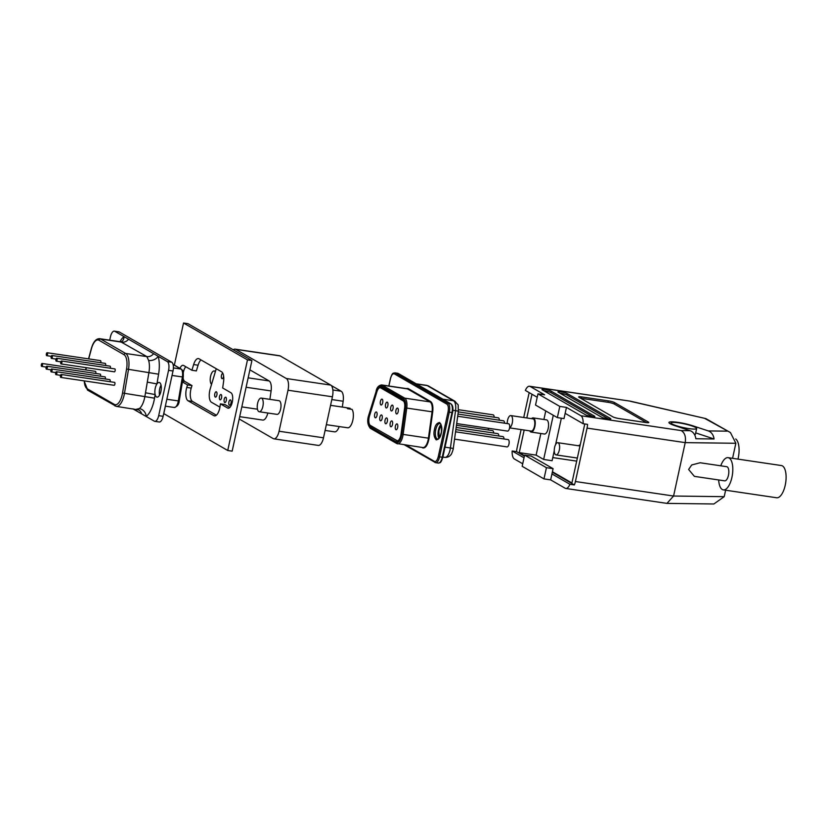 <?xml version="1.0" encoding="UTF-8"?>
<svg xmlns="http://www.w3.org/2000/svg" width="827" height="827" viewBox="0 0 827 827"><rect width="100%" height="100%" fill="white"/><g stroke="black" fill="none" stroke-linecap="round" stroke-linejoin="round"><path stroke-width="1.24" d="M222.825 373.297A2.719 1.127 -81.6 0 0 221.471 375.396A2.719 1.127 -81.6 0 0 222.112 378.673A2.719 1.127 -81.6 0 0 223.538 376.585A2.719 1.127 -81.6 0 0 223.621 376.14M216.87 395.048A2.719 1.127 -81.6 0 0 216.229 391.76A2.719 1.127 -81.6 0 0 214.803 393.848A2.719 1.127 -81.6 0 0 215.433 397.136A2.719 1.127 -81.6 0 0 216.87 395.048M221.574 397.756A2.719 1.127 -81.6 0 0 220.933 394.479A2.719 1.127 -81.6 0 0 219.506 396.567A2.719 1.127 -81.6 0 0 220.137 399.844A2.719 1.127 -81.6 0 0 221.574 397.756M226.278 400.464A2.719 1.127 -81.6 0 0 225.637 397.187A2.719 1.127 -81.6 0 0 224.21 399.276A2.719 1.127 -81.6 0 0 224.841 402.553A2.719 1.127 -81.6 0 0 226.278 400.464M230.981 403.173A2.719 1.127 -81.6 0 0 230.34 399.896A2.719 1.127 -81.6 0 0 228.903 401.984A2.719 1.127 -81.6 0 0 229.544 405.261A2.719 1.127 -81.6 0 0 230.981 403.173M215.32 371.778A6.905 2.863 -81.6 0 0 214.224 370.972A6.905 2.863 -81.6 0 0 210.585 376.285A6.905 2.863 -81.6 0 0 211.557 384.338M257.6 403.39A6.905 2.863 -81.6 0 0 259.223 411.743A6.905 2.863 -81.6 0 0 262.872 406.429A6.905 2.863 -81.6 0 0 261.249 398.076A6.905 2.863 -81.6 0 0 257.6 403.39M259.223 411.743L276.993 414.368A6.905 2.863 -81.6 0 0 280.632 409.055A6.905 2.863 -81.6 0 0 279.009 400.702L261.249 398.076M330.562 405.333L346.068 407.628A9.872 4.094 98.4 0 1 347.578 408.703L352.023 409.355A9.872 4.094 98.4 0 1 352.829 420.219A9.872 4.094 98.4 0 1 347.991 427.828L343.556 427.166A9.872 4.094 98.4 0 1 343.184 427.156L326.355 424.664M349.966 409.055L350.141 408.269L346.43 407.721M249.899 369.865L269.106 380.937A9.872 4.094 98.4 0 1 271.101 390.954L269.902 399.358M239.685 416.663L262.759 420.075A9.872 4.094 -81.6 0 0 267.834 413.014M288.013 390.23A9.872 4.094 -81.6 0 0 286.328 378.518L235.757 349.366A9.872 4.094 -81.6 0 0 235.116 349.139L279.536 355.713A9.872 4.094 98.4 0 1 280.167 355.93L330.748 385.093A9.872 4.094 98.4 0 1 332.423 396.795L288.013 390.23L279.071 431.239A9.872 4.094 -81.6 0 1 273.861 438.827A9.872 4.094 -81.6 0 1 273.23 438.599L239.189 418.979M235.116 349.139A9.872 4.094 -81.6 0 0 233.276 349.79M279.071 431.239L323.491 437.803L332.423 396.795M323.491 437.803A9.872 4.094 98.4 0 1 318.281 445.402L273.861 438.827M325.094 430.443L334.604 431.849A9.872 4.094 -81.6 0 0 339.173 426.567M342.326 407.08L343.164 401.24A9.872 4.094 -81.6 0 0 341.169 391.223L331.286 385.516M219.93 407.142L211.454 402.253A9.872 4.094 98.4 0 1 210.192 388.928L215.671 370.62A9.872 4.094 98.4 0 1 216.333 368.77M382.674 402.718A2.957 1.23 -81.6 0 0 381.971 399.141A2.957 1.23 -81.6 0 0 380.41 401.415A2.957 1.23 -81.6 0 0 381.102 405.003A2.957 1.23 -81.6 0 0 382.674 402.718M400.785 435.436A6.905 2.863 -81.6 0 0 401.012 434.175L404.641 407.814A6.905 2.863 -81.6 0 0 403.235 400.888L380.668 387.873A6.905 2.863 -81.6 0 0 380.224 387.718A6.905 2.863 -81.6 0 0 376.895 391.822L369.504 416.012A6.905 2.863 -81.6 0 0 370.362 425.419L396.691 440.595A6.905 2.863 -81.6 0 0 397.136 440.76A6.905 2.863 -81.6 0 0 400.785 435.436M397.653 427.466A2.957 1.23 -81.6 0 0 396.96 423.879A2.957 1.23 -81.6 0 0 395.399 426.163A2.957 1.23 -81.6 0 0 396.092 429.74A2.957 1.23 -81.6 0 0 397.653 427.466M398.19 411.67A2.957 1.23 -81.6 0 0 397.487 408.083A2.957 1.23 -81.6 0 0 395.926 410.368A2.957 1.23 -81.6 0 0 396.629 413.945A2.957 1.23 -81.6 0 0 398.19 411.67M392.484 424.478A2.957 1.23 -81.6 0 0 391.781 420.902A2.957 1.23 -81.6 0 0 390.22 423.176A2.957 1.23 -81.6 0 0 390.923 426.763A2.957 1.23 -81.6 0 0 392.484 424.478M393.011 408.683A2.957 1.23 -81.6 0 0 392.318 405.106A2.957 1.23 -81.6 0 0 390.757 407.38A2.957 1.23 -81.6 0 0 391.45 410.967A2.957 1.23 -81.6 0 0 393.011 408.683M387.842 405.706A2.957 1.23 -81.6 0 0 387.15 402.118A2.957 1.23 -81.6 0 0 385.589 404.403A2.957 1.23 -81.6 0 0 386.281 407.98A2.957 1.23 -81.6 0 0 387.842 405.706M387.305 421.501A2.957 1.23 -81.6 0 0 386.612 417.924A2.957 1.23 -81.6 0 0 385.051 420.199A2.957 1.23 -81.6 0 0 385.744 423.775A2.957 1.23 -81.6 0 0 387.305 421.501M382.136 418.514A2.957 1.23 -81.6 0 0 381.443 414.937A2.957 1.23 -81.6 0 0 379.882 417.211A2.957 1.23 -81.6 0 0 380.575 420.798A2.957 1.23 -81.6 0 0 382.136 418.514M376.967 415.536A2.957 1.23 -81.6 0 0 376.264 411.96A2.957 1.23 -81.6 0 0 374.703 414.234A2.957 1.23 -81.6 0 0 375.406 417.811A2.957 1.23 -81.6 0 0 376.967 415.536M457.693 416.25L508.636 423.786A3.701 1.53 98.4 0 1 509.504 428.252A3.701 1.53 98.4 0 1 507.561 431.105L456.69 423.579M455.553 431.808L508.109 439.582A3.701 1.53 98.4 0 1 508.977 444.047A3.701 1.53 98.4 0 1 507.023 446.9L454.55 439.137M403.545 399.462C405.158 400.713 405.716 403.524 405.251 407.876L401.622 434.227C400.516 439.985 398.769 442.579 396.381 442.031L370.051 426.846C367.984 424.84 367.643 421.026 369.007 415.423L376.399 391.243C377.712 387.377 379.242 385.785 380.978 386.447L403.545 399.462A0.982 0.889 -60 0 0 403.948 400.444C404.817 400.433 405.22 402.914 405.158 407.866L401.529 434.227C399.048 444.182 397.921 440.419 397.952 441.38A7.402 3.07 -81.6 0 1 397.477 441.204A0.982 0.889 120 0 0 396.381 442.031M368.842 415.237C367.395 421.16 367.757 425.192 369.948 427.321L396.278 442.507C398.8 443.086 400.65 440.336 401.829 434.247L405.457 407.887C405.954 403.287 405.354 400.32 403.648 398.986L381.082 385.971C379.242 385.268 377.629 386.953 376.233 391.047L368.78 415.071C366.971 420.405 367.488 424.82 370.341 428.314A0.982 0.889 -60 0 1 369.948 427.321M457.993 414.069L503.467 420.798A3.701 1.53 98.4 0 1 504.532 423.176M458.53 409.716L493.119 414.834A3.701 1.53 98.4 0 1 494.184 417.211M458.292 411.898L498.299 417.821A3.701 1.53 98.4 0 1 499.363 420.188M488.085 428.221A3.701 1.53 98.4 0 1 488.478 430.03M456.452 425.285L492.592 430.629A3.701 1.53 98.4 0 1 493.657 433.007M455.853 429.627L502.93 436.594A3.701 1.53 98.4 0 1 504.005 438.972M456.153 427.456L497.761 433.617A3.701 1.53 98.4 0 1 498.826 435.984M60.712 362.143A1.478 0.61 -81.6 0 0 61.064 363.932A1.478 0.61 -81.6 0 0 61.839 362.795A1.478 0.61 -81.6 0 0 61.498 361.006A1.478 0.61 -81.6 0 0 60.712 362.143M61.064 363.932L114.364 371.819A1.478 0.61 -81.6 0 0 115.139 370.672A1.478 0.61 -81.6 0 0 114.788 368.883L61.498 361.006M55.936 359.383A1.478 0.61 -81.6 0 0 56.277 361.172A1.478 0.61 -81.6 0 0 57.063 360.034A1.478 0.61 -81.6 0 0 56.712 358.246A1.478 0.61 -81.6 0 0 55.936 359.383M110.28 368.222A1.478 0.61 -81.6 0 0 110.363 367.922A1.478 0.61 -81.6 0 0 110.012 366.134L56.712 358.246M51.16 356.633A1.478 0.61 -81.6 0 0 51.501 358.422A1.478 0.61 -81.6 0 0 52.287 357.285A1.478 0.61 -81.6 0 0 51.936 355.496A1.478 0.61 -81.6 0 0 51.16 356.633M105.505 365.462A1.478 0.61 -81.6 0 0 105.587 365.172A1.478 0.61 -81.6 0 0 105.236 363.373L51.936 355.496M46.384 353.873A1.478 0.61 -81.6 0 0 46.726 355.672A1.478 0.61 -81.6 0 0 47.511 354.525A1.478 0.61 -81.6 0 0 47.16 352.736A1.478 0.61 -81.6 0 0 46.384 353.873M100.729 362.712A1.478 0.61 -81.6 0 0 100.811 362.412A1.478 0.61 -81.6 0 0 100.46 360.624L47.16 352.736M41.35 364.614A1.478 0.61 -81.6 0 0 41.701 366.402A1.478 0.61 -81.6 0 0 42.477 365.265A1.478 0.61 -81.6 0 0 42.136 363.477A1.478 0.61 -81.6 0 0 41.35 364.614M95.694 373.442A1.478 0.61 -81.6 0 0 95.777 373.153A1.478 0.61 -81.6 0 0 95.425 371.354L42.136 363.477M46.126 367.364A1.478 0.61 -81.6 0 0 46.477 369.152A1.478 0.61 -81.6 0 0 47.253 368.015A1.478 0.61 -81.6 0 0 46.912 366.227A1.478 0.61 -81.6 0 0 46.126 367.364M100.48 376.202A1.478 0.61 -81.6 0 0 100.553 375.903A1.478 0.61 -81.6 0 0 100.212 374.114L46.912 366.227M50.902 370.124A1.478 0.61 -81.6 0 0 51.253 371.912A1.478 0.61 -81.6 0 0 52.029 370.775A1.478 0.61 -81.6 0 0 51.688 368.987A1.478 0.61 -81.6 0 0 50.902 370.124M105.256 378.952A1.478 0.61 -81.6 0 0 105.329 378.652A1.478 0.61 -81.6 0 0 104.988 376.864L51.688 368.987M55.678 372.874A1.478 0.61 -81.6 0 0 56.029 374.662A1.478 0.61 -81.6 0 0 56.815 373.525A1.478 0.61 -81.6 0 0 56.463 371.736A1.478 0.61 -81.6 0 0 55.678 372.874M110.032 381.712A1.478 0.61 -81.6 0 0 110.115 381.412A1.478 0.61 -81.6 0 0 109.764 379.624L56.463 371.736M60.464 375.634A1.478 0.61 -81.6 0 0 60.805 377.422A1.478 0.61 -81.6 0 0 61.591 376.285A1.478 0.61 -81.6 0 0 61.239 374.486A1.478 0.61 -81.6 0 0 60.464 375.634M60.805 377.422L114.105 385.299A1.478 0.61 -81.6 0 0 114.891 384.162A1.478 0.61 -81.6 0 0 114.539 382.374L61.239 374.486M148.633 360.458A7.402 5.034 -16.6 0 0 158.133 356.272A22.205 9.211 98.4 0 1 158.588 374.197L156.944 383.914A7.402 3.07 98.4 0 1 159.156 382.477A7.402 3.07 98.4 0 1 160.903 391.419A7.402 3.07 98.4 0 1 156.996 397.115A7.402 3.07 98.4 0 1 155.145 394.572A7.402 3.07 98.4 0 1 155.259 388.173A7.402 3.07 98.4 0 1 156.944 383.914L147.299 382.126L148.943 372.408A14.803 6.14 -81.6 0 0 148.633 360.458L146.865 356.602L120.732 341.799L121.838 341.499A7.402 6.192 52.6 0 0 123.998 336.599L167.302 361.564L171.747 362.226A7.402 3.07 98.4 0 1 173.008 371.003L163.126 416.301A7.402 3.07 98.4 0 1 159.229 421.997L154.783 421.336A7.402 3.07 -81.6 0 0 158.691 415.65L163.126 416.301M159.559 395.12A7.402 3.07 98.4 0 1 159.694 388.824A7.402 3.07 98.4 0 1 161.038 385.134M114.829 331.317A7.402 3.07 -81.6 0 0 114.353 331.141L118.788 331.803A7.402 3.07 98.4 0 1 119.274 331.968L114.829 331.317L123.998 336.599A22.205 9.211 98.4 0 0 119.967 341.685M114.353 331.141A7.402 3.07 -81.6 0 0 110.446 336.837L109.722 340.176M154.783 421.336A7.402 3.07 -81.6 0 1 154.308 421.17L132.92 408.838M173.008 371.003L168.563 370.341L158.691 415.65M168.563 370.341A7.402 3.07 -81.6 0 0 167.302 361.564M119.274 331.968L171.747 362.226M136.589 409.189L139.329 408.59A14.803 6.14 -81.6 0 0 144.58 398.025A14.803 6.14 -81.6 0 0 144.901 396.381L147.299 382.126M139.329 408.59A7.402 6.192 52.6 0 1 146.183 416.488A22.205 9.211 98.4 0 0 154.535 398.169L155.145 394.572L145.5 392.784M509.587 427.879L531.223 431.084A6.171 2.553 -81.6 0 0 534.469 426.339A6.171 2.553 -81.6 0 0 533.022 418.875L510.817 415.588A6.171 2.553 -81.6 0 0 507.561 420.333A6.171 2.553 -81.6 0 0 507.23 423.569M509.608 427.724A6.171 2.553 -81.6 0 0 512.264 423.052A6.171 2.553 -81.6 0 0 510.817 415.588M554.586 447.448A6.171 2.553 -81.6 0 0 556.033 454.902A6.171 2.553 -81.6 0 0 559.29 450.157A6.171 2.553 -81.6 0 0 557.843 442.703A6.171 2.553 -81.6 0 0 554.586 447.448M720.762 465.808A16.282 6.75 98.4 0 1 728.101 457.662L781.401 465.549A16.282 6.75 98.4 0 1 785.226 485.232A16.282 6.75 98.4 0 1 776.636 497.761L723.336 489.873A16.282 6.75 98.4 0 1 718.673 479.96M728.101 457.662A16.282 6.75 98.4 0 1 731.926 477.344A16.282 6.75 98.4 0 1 723.336 489.873M735.689 438.982A16.282 6.75 98.4 0 1 738.201 458.127A16.282 6.75 98.4 0 1 737.973 459.119M529.735 430.857A7.154 2.967 -81.6 0 0 531.079 432.056L544.404 434.03A7.154 2.967 -81.6 0 0 548.177 428.52A7.154 2.967 -81.6 0 0 546.492 419.868L533.167 417.904A7.154 2.967 -81.6 0 0 531.534 418.658M531.079 432.056A7.154 2.967 -81.6 0 0 534.852 426.556A7.154 2.967 -81.6 0 0 533.167 417.904M724.669 480.849A7.154 2.967 -81.6 0 0 728.442 475.339A7.154 2.967 -81.6 0 0 726.768 466.697L700.149 462.758L691.692 464.97L688.622 469.457L694.38 476.362L724.669 480.849M695.652 427.476A13.077 1.923 12.3 0 0 681.531 423.3A13.077 1.923 12.3 0 0 671.1 422.948A13.077 1.923 12.3 0 0 672.103 423.993A13.077 1.923 12.3 0 0 686.214 428.169A13.077 1.923 12.3 0 0 696.654 428.52A13.077 1.923 12.3 0 0 695.652 427.476M576.75 457.972A7.154 2.967 -81.6 0 0 577.215 458.665M580.192 445.009L580.192 445.009A7.154 2.967 -81.6 0 0 578.559 445.763M557.346 417.614L559.786 406.408L537.963 393.838L535.524 405.044L557.346 417.614L564.004 418.607L565.151 413.355L583.118 423.713A9.872 4.094 -81.6 0 0 580.936 415.743L681.19 430.578L690.08 430.691A9.872 7.929 90.7 0 1 695.838 438.734L714.052 438.972L695.703 432.893M559.786 406.408L566.454 407.401L580.936 415.743M566.454 407.401L565.151 413.355M732.567 458.323L735.854 443.272L730.437 432.562L705.876 418.617L630.174 401.136L530.148 386.467L544.631 394.82L537.963 393.838M530.148 386.467A9.872 4.094 -81.6 0 0 529.518 386.25A9.872 4.094 -81.6 0 0 525.362 390.416L537.219 397.26M552.312 472.227L574.351 484.932A9.872 4.094 -81.6 0 0 575.406 481.521L587.056 428.107A9.872 4.094 -81.6 0 0 587.563 424.375L583.118 423.713M575.406 481.521L673.571 496.035L685.211 442.631C686.079 436.718 684.735 432.707 681.19 430.578M546.43 467.689L543.98 478.895L522.168 466.314L524.607 455.108L546.43 467.689L553.087 468.671L551.94 473.923L569.917 484.281L574.351 484.932M524.39 456.132L516.596 451.635A9.872 4.094 -81.6 0 1 517.102 447.903L521.103 429.585M523.729 417.501L528.753 394.5A9.872 4.094 -81.6 0 1 529.239 392.649M724.204 496.676L713.856 503.984L666.955 503.385L673.571 496.035L724.204 496.676L725.62 490.215M516.596 451.635L512.161 450.984A9.872 4.094 -81.6 0 0 514.342 458.954L522.716 463.782M543.98 478.895L550.648 479.877L565.13 488.23A9.872 4.094 -81.6 0 0 565.761 488.457A9.872 4.094 -81.6 0 0 569.917 484.281M645.856 422.535A4.931 0.724 12.3 0 0 648.802 422.494A4.931 0.724 12.3 0 0 648.42 422.101L614.564 402.584A4.931 0.724 12.3 0 0 608.238 400.847L581.588 396.898A4.931 0.724 12.3 0 0 578.652 396.939A4.931 0.724 12.3 0 0 579.034 397.332L612.89 416.849A4.931 0.724 12.3 0 0 619.206 418.586L645.856 422.535M601.601 417.19A4.931 0.724 12.3 0 0 606.925 418.772A4.931 0.724 12.3 0 0 610.864 418.896A4.931 0.724 12.3 0 0 610.481 418.503L567.219 393.569A4.931 0.724 12.3 0 0 561.895 391.988A4.931 0.724 12.3 0 0 557.956 391.864A4.931 0.724 12.3 0 0 558.339 392.256L601.601 417.19M585.609 414.823A4.931 0.724 12.3 0 0 590.933 416.405A4.931 0.724 12.3 0 0 594.871 416.539A4.931 0.724 12.3 0 0 594.489 416.146L551.237 391.202A4.931 0.724 12.3 0 0 545.903 389.631A4.931 0.724 12.3 0 0 541.974 389.496A4.931 0.724 12.3 0 0 542.347 389.889L585.609 414.823M714.052 438.972A9.872 7.929 -89.3 0 0 708.284 430.919L692.985 425.853A15.3 2.254 12.3 0 0 677.478 422.297A15.3 2.254 12.3 0 0 668.929 422.483A15.3 2.254 12.3 0 0 674.77 425.626L690.08 430.691M551.94 473.923L550.648 479.877M512.161 450.984L524.018 457.817M524.607 455.108L531.275 456.101L553.087 468.671M552.415 471.752L571.912 482.989L584.782 423.962M524.173 430.04L519.253 452.627L524.494 455.656M531.978 394.241L526.809 417.955M553.284 415.278L543.649 459.461L536.123 455.129L519.253 452.627M545.758 410.947L543.897 419.485M540.848 433.503L536.123 455.129M576.677 461.125L552.767 457.589M554.255 450.798L552.095 460.711L543.649 459.461M555.62 444.502L561.357 418.214M694.587 434.702A13.077 1.923 12.3 0 0 695.404 434.247L696.654 428.52M592.597 416.653L550.916 392.629A4.931 0.724 12.3 0 0 543.939 390.799M608.579 419.02L566.909 394.996A4.931 0.724 12.3 0 0 559.931 393.166M646.518 422.618L614.254 404.021A4.931 0.724 12.3 0 0 607.928 402.273L581.278 398.335A4.931 0.724 12.3 0 0 580.616 398.242M666.955 503.385L565.761 488.457M705.876 418.617L630.412 401.302M730.437 432.562L704.904 418.503M179.945 368.346A7.898 3.277 98.4 0 1 183.139 365.307A7.898 3.277 98.4 0 1 183.646 365.493L191.926 370.258L193.632 364.552A9.872 4.094 98.4 0 1 198.418 358.587A9.872 4.094 98.4 0 1 199.059 358.804L221.564 371.788A9.872 4.094 98.4 0 1 223.559 381.805L222.67 387.987L230.95 392.763A7.898 3.277 98.4 0 1 232.294 402.129A7.898 3.277 98.4 0 1 228.128 408.197A7.898 3.277 98.4 0 1 227.621 408.021L220.406 403.865L220.013 406.605A9.872 4.094 98.4 0 1 214.503 415.888A9.872 4.094 98.4 0 1 213.873 415.661L188.039 400.764A9.872 4.094 98.4 0 1 186.354 389.062A9.872 4.094 98.4 0 1 186.778 387.439L187.533 384.906L182.426 381.96M216.374 415.206L192.484 401.426A9.872 4.094 98.4 0 1 190.799 389.724A9.872 4.094 98.4 0 1 191.213 388.101L191.978 385.568L184.762 381.412L182.571 381.082M174.352 365.12L183.532 323.016L187.977 323.677L251.925 360.541L232.17 451.149L227.735 450.488L163.777 413.624L165.41 406.16M229.875 407.422L224.851 404.517L220.406 403.865M191.926 370.258L196.361 370.92L198.077 365.214A9.872 4.094 98.4 0 1 200.992 359.921M185.827 366.754A7.898 3.277 -81.6 0 0 183.418 372.047A7.898 3.277 -81.6 0 0 183.305 372.584M183.108 377.877A7.898 3.277 -81.6 0 0 184.762 381.412M183.532 323.016L247.49 359.89L227.735 450.488M251.925 360.541L247.49 359.89M191.978 385.568L187.533 384.906M241.825 406.884L257.455 409.2M280.167 355.93L235.757 349.366M286.328 378.518L330.748 385.093M341.169 391.223L332.868 389.993M343.164 401.24L331.823 399.565M248.152 377.836L269.106 380.937M246.105 387.253L271.101 390.954M435.777 429.585A7.898 3.277 -81.6 0 0 435.633 430.329A7.898 3.277 -81.6 0 0 437.638 439.137C438.217 437.897 438.124 442.331 441.37 432.273C441.887 420.943 439.561 424.199 439.943 423.517A7.898 3.277 -81.6 0 0 435.777 429.585M434.516 429.244L434.351 430.071C433.462 434.041 434.082 437.307 436.191 439.861C438.899 439.437 440.595 437.204 441.287 433.141L441.453 432.314C442.342 428.345 441.721 425.078 439.602 422.525C436.904 422.948 435.209 425.181 434.516 429.244M438.91 438.372A7.898 3.277 98.4 0 1 438.444 429.978A7.898 3.277 98.4 0 1 438.703 428.965A7.898 3.277 98.4 0 1 440.946 424.602M401.012 434.175L401.529 434.258M370.62 425.564A7.402 3.07 -81.6 0 0 371.147 426.029L371.509 426.081M445.019 447.18L450.415 447.976A9.872 4.094 98.4 0 1 450.095 449.785A9.872 4.094 98.4 0 1 444.885 457.383L442.858 457.083M381.66 387.532A0.982 0.889 -60 0 1 380.978 386.447M376.967 391.584L376.399 391.243M381.299 387.387A7.402 3.07 -81.6 0 0 381.185 387.367A7.402 3.07 -81.6 0 0 379.996 387.708M369.576 415.774L369.007 415.423M398.283 441.329L371.147 426.029A0.982 0.889 120 0 0 370.051 426.846M396.278 442.507A0.982 0.889 120 0 0 396.96 443.592A9.872 4.094 98.4 0 0 397.591 443.82A9.872 4.094 98.4 0 0 403.121 434.413L401.829 434.247M370.63 428.407A0.982 0.889 -60 0 1 370.341 428.314L396.671 443.489L422.907 447.562A9.872 4.094 98.4 0 0 428.438 438.165L432.066 411.805L405.457 407.887M368.914 414.978L376.233 391.047M376.171 390.882C376.854 387.481 378.642 385.485 381.547 384.927A9.872 4.094 98.4 0 1 382.177 385.144A0.982 0.889 120 0 0 381.082 385.971M381.547 384.927L406.863 388.669A9.872 4.094 98.4 0 1 407.494 388.897L382.177 385.144L404.744 398.159A0.982 0.889 120 0 0 403.648 398.986M408.042 388.483L407.494 388.897L430.061 401.901L404.744 398.159A9.872 4.094 98.4 0 1 406.75 408.062L403.121 434.413L428.438 438.165L429.089 438.248L432.717 411.887C433.286 406.533 432.583 403.069 430.609 401.498L408.042 388.483L406.005 388.545M430.609 401.498L430.061 401.901A9.872 4.094 98.4 0 1 432.066 411.805L432.717 411.887M421.77 447.397L422.556 447.51M422.618 447.883C425.543 448.482 427.704 445.267 429.089 438.248M388.886 386.013L390.499 378.632C391.471 374.982 392.732 373.39 394.293 373.845L446.962 404.207C448.348 405.447 448.71 407.99 448.058 411.815L438.279 456.638C437.307 460.288 436.046 461.89 434.485 461.425L406.119 445.081M394.293 373.845A0.982 0.889 -60 0 1 395.389 373.029L448.058 403.38A0.982 0.889 120 0 0 446.962 404.207M390.499 378.632L390.427 378.559C392.639 371.726 393.29 373.546 394.913 372.853A7.402 3.07 98.4 0 1 395.389 373.029L398.056 373.422A0.982 0.889 -60 0 1 398.345 373.515L451.004 403.876A0.982 0.889 120 0 0 450.725 403.783L398.056 373.422A7.402 3.07 98.4 0 0 397.58 373.246L394.913 372.853M434.485 461.425A0.982 0.889 120 0 0 435.167 462.51A7.402 3.07 98.4 0 0 435.643 462.686L438.31 463.079A7.402 3.07 98.4 0 0 442.207 457.383L451.987 412.559L449.319 412.166L439.54 456.99A7.402 3.07 98.4 0 1 435.643 462.686L404.351 444.812M438.279 456.638L442.724 457.3M448.058 411.815L449.319 412.166A7.402 3.07 98.4 0 0 448.058 403.38L450.725 403.783A7.402 3.07 98.4 0 1 451.987 412.559L452.493 412.477M416.208 383.821L426.525 385.341A9.872 4.094 98.4 0 1 427.166 385.568L416.519 383.997M442.9 399.203L453.547 400.785L427.166 385.568A4.931 4.435 120 0 1 428.593 386.064L426.525 385.341M428.593 386.064L454.974 401.271A4.931 4.435 120 0 0 453.547 400.785A9.872 4.094 98.4 0 1 455.553 410.678L452.896 410.285M450.415 447.976L455.553 410.678L458.396 411.174L453.258 448.472L450.415 447.976M403.235 400.888L404.496 401.074M380.668 387.873L382.653 388.173M404.641 407.814L405.158 407.897M120.732 341.799L99.653 338.688A14.803 6.14 98.4 0 1 100.615 339.018L125.673 353.47A14.803 6.14 98.4 0 1 128.505 369.39L124.463 393.363A14.803 6.14 98.4 0 1 124.143 394.996A14.803 6.14 98.4 0 1 116.338 406.388L138.729 409.923A7.402 6.647 120 0 1 141.644 413.872M84.24 380.885A13.325 5.52 -81.6 0 0 87.207 388.762L114.364 404.424A13.325 5.52 -81.6 0 0 122.541 393.001L154.535 398.169M122.541 393.001L126.583 369.028A13.325 5.52 -81.6 0 0 124.029 354.7L98.971 340.259A13.325 5.52 -81.6 0 0 91.435 348.767L88.696 358.887M86.328 367.664L85.719 369.917M179.077 401.002L179.201 401.043C178.994 404.362 177.35 406.502 174.27 407.473A7.402 3.07 -81.6 0 0 178.332 400.961L182.385 376.988A7.402 3.07 -81.6 0 0 180.958 369.028L173.401 367.912M173.06 364.376L181.392 369.183A1.478 1.334 120 0 0 180.958 369.028L173.091 364.5M183.118 377.029L172.037 375.458M181.392 369.183C182.302 371.075 183.573 368.118 183.243 377.071L179.201 401.043L166.847 399.265M98.971 340.259A1.478 1.334 -60 0 1 100.615 339.018L121.817 342.161A7.402 6.647 120 0 0 128.536 339.215M126.583 369.028L158.588 374.197M124.029 354.7A1.478 1.334 -60 0 1 125.673 353.47L146.865 356.602A7.402 6.647 -60 0 0 153.595 353.667M115.387 406.047A1.478 1.334 -60 0 1 114.364 404.424M116.338 406.388L87.796 390.251A1.478 1.334 -60 0 1 87.207 388.762M735.854 443.272L685.211 442.631L587.056 428.107M708.284 430.919L726.861 431.156M594.365 416.736L594.489 416.146M550.916 392.629L551.237 391.202M610.357 419.103L610.481 418.503M566.909 394.996L567.219 393.569M648.285 422.7L648.42 422.101M581.278 398.335L581.588 396.898M607.928 402.273L608.238 400.847M614.254 404.021L614.564 402.584M192.484 401.426L188.039 400.764M191.213 388.101L186.778 387.439M198.077 365.214L193.632 364.552M227.621 408.021L228.665 408.176M215.175 415.857L213.873 415.661M214.224 370.972L215.506 371.158M439.147 438.072L438.879 430.753L441.091 424.964M381.185 387.367L403.948 400.444M390.427 378.559L388.804 385.992M398.345 373.515L397.58 373.246M451.004 403.876C452.845 405.364 453.372 408.259 452.576 412.549L442.796 457.372C440.584 464.216 439.933 462.386 438.31 463.079M454.974 401.271C459.667 407.339 457.651 401.684 458.396 411.174M453.258 448.472C453.754 447.769 451.563 454.881 450.725 454.902C449.34 456.659 447.397 457.486 444.885 457.383M397.136 440.76L398.79 440.998M380.224 387.718L382.436 388.049M56.277 361.172L60.795 361.844M51.501 358.422L56.019 359.083M46.726 355.672L51.233 356.334M41.701 366.402L46.209 367.074M46.477 369.152L50.985 369.824M51.253 371.912L55.76 372.574M56.029 374.662L60.536 375.334M174.27 407.473L165.338 406.16M99.653 338.688C96.046 338.574 93.265 341.871 91.332 348.58L88.561 358.866M85.574 369.896L86.184 367.643M84.085 380.865L87.796 390.251M577.349 458.055L556.033 454.902M670.852 424.096L671.1 422.948M579.985 445.98L557.843 442.703M630.153 401.136L529.518 386.25"/></g></svg>
